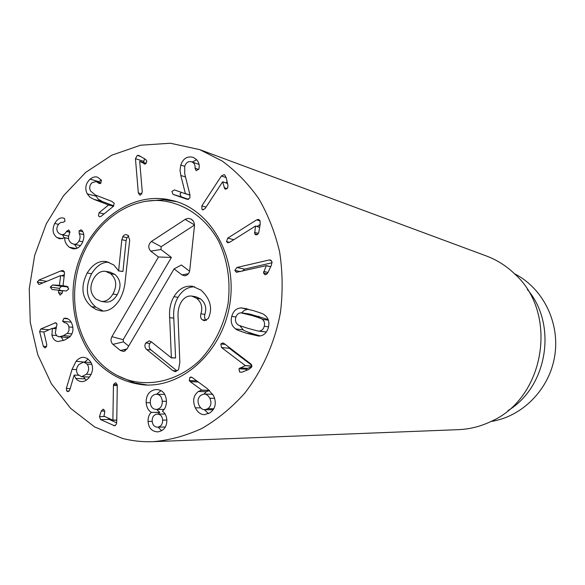 <?xml version="1.0" encoding="UTF-8"?>
<svg xmlns="http://www.w3.org/2000/svg" width="585" height="585" viewBox="0 0 585 585"><rect width="100%" height="100%" fill="white"/><g stroke="black" fill="none" stroke-linecap="round" stroke-linejoin="round"><path stroke-width="0.88" d="M180.823 175.456L180.019 170.147L180.809 164.999C183.127 158.542 187.156 155.968 192.904 157.285L192.999 157.321C197.825 159.683 199.843 163.31 199.054 168.195L198.834 169.087L196.194 170.681L195.024 168.188C195.375 164.963 194.227 162.835 191.587 161.796C188.377 161.014 186.096 162.506 184.728 166.279L184.714 173.723L189.818 194.315L189.928 197.927L187.383 199.397L173.043 194.381L171.902 191.522L174.374 189.913L185.416 193.752L180.823 175.456L185.525 176.984M191.587 161.796L198.958 164.37M195.024 168.188L198.703 169.445M196.765 159.742L192.246 162.023M185.452 193.635L189.964 195.002M185.416 193.752L189.986 195.134M181.372 192.348L179.99 193.942L181.116 196.772L188.626 199.405M221.386 175.983L224.106 174.623L224.75 174.988L226.256 177.972L227.982 185.511L227.609 188.056L225.364 189.123L224.764 188.809L222.622 181.796L205.094 208.56L202.681 209.818L201.986 209.437L201.832 205.876L221.386 175.983L226.176 177.628M222.622 181.796L227.506 183.434M222.709 181.862L227.514 183.478M224.099 187.653L227.126 188.648M224.764 188.809L225.971 189.196M227.09 181.621L226.19 182.995M201.832 205.876L206.044 207.105M256.625 219.872L258.731 219.441L260.011 220.669L260.193 224.289L258.811 232.333L257.495 234.556L255.864 234.899L254.672 233.803L255.477 226.044L229.591 242.351L227.755 242.738L226.497 241.576L227.719 238.132L256.625 219.872L260.106 220.903M255.477 226.044L259.689 227.243M255.528 226.154L259.674 227.331M254.519 232.362L258.475 233.452M254.672 233.803L257.48 234.57M260.164 224.486L256.998 226.475M227.719 238.132L233.81 239.689M269.071 260.003L270.431 259.989L272.047 261.992L271.243 265.612L267.762 272.976L265.919 274.672L264.925 274.701L263.462 272.924L266.321 265.634L236.413 272.296L234.848 270.416L236.918 267.491L269.071 260.003L271.433 260.566M266.321 265.634L270.753 266.643M266.336 265.751L270.701 266.745M263.711 271.469L268.025 272.413M263.462 272.924L267.301 273.751M272.083 262.738L244.501 269.129L242.468 271.14M236.918 267.491L244.501 269.129M204.706 409.749L207.872 408.703C211.134 406.136 211.785 402.641 209.81 398.224L208.165 395.84L205.744 394.261L204.406 394.034L201.116 395.102C197.847 397.654 197.189 401.113 199.119 405.493C200.553 408.257 202.417 409.675 204.706 409.749L213.115 409.756M207.872 408.703L213.766 408.732M209.81 398.224L214.644 398.319M212.786 394.268L204.406 394.034M190.191 381.632L189.24 380.528L189.928 377.376L191.024 377.04L192.209 377.508L207.499 388.784L213.562 395.628C216.691 403.043 215.477 408.776 209.927 412.834L204.472 414.648C200.794 414.677 197.73 412.396 195.28 407.825C192.414 400.725 193.445 395.277 198.381 391.482L201.825 390.107L190.191 381.632L198.22 381.976L200.662 383.745M201.825 390.107L209.445 390.341M201.81 390.253L209.605 390.487L206.351 391.716L203.924 394.041M198.381 391.482L206.351 391.716M195.28 407.825L200.728 407.855M204.355 409.734L208.516 413.653M157.811 427.145C161.094 426.45 162.703 424.11 162.637 420.118C162.264 416.337 160.524 414.319 157.423 414.063L157.021 414.078C153.701 414.802 152.085 417.156 152.188 421.141C152.568 424.959 154.352 426.962 157.548 427.16L165.314 426.991M162.637 420.118L166.842 420.074M162.264 401.244C161.84 396.879 159.924 394.546 156.524 394.253L155.822 394.275C152.049 395.036 150.206 397.778 150.294 402.502C150.703 406.875 152.67 409.186 156.18 409.42L156.736 409.398C160.517 408.659 162.359 405.939 162.264 401.244L166.462 401.31M156.736 409.398L164.078 409.427M151.354 412.293C148.422 410.743 146.681 407.54 146.148 402.699C146.089 395.131 149.219 390.773 155.537 389.61L156.955 389.566C162.513 390.019 165.672 393.683 166.432 400.571C166.484 405.507 165.138 409.047 162.396 411.182L162.403 411.299C164.846 412.63 166.315 415.394 166.82 419.591C167.032 426.487 164.122 430.567 158.096 431.84L157.504 431.869C151.756 431.438 148.597 427.957 148.034 421.427C148.02 417.215 149.131 414.209 151.361 412.418L159.705 412.293L158.235 414.063M146.148 402.699L150.308 402.751M156.641 409.42L159.705 412.293M151.361 412.418L159.712 412.41M148.034 421.427L152.202 421.375M158.052 427.145L161.687 430.75M155.537 389.61L158.294 389.698M160.97 390.604L156.59 394.261M113.446 385.478L113.585 384.411L115.45 382.809L116.042 382.934L117.285 385.288L116.759 420.959L116.422 424.132L114.631 425.814L100.51 419.54L99.472 416.593L101.278 411.05L103.106 409.237L103.816 409.398L104.73 412.63L103.903 416.11L112.883 420.235L113.446 385.478L117.278 385.603M112.934 420.089L116.773 420.045M112.883 420.235L116.773 420.191M108.093 418.034L109.256 419.46L116.686 422.867M113.673 425.609L115.435 425.58M135.449 158.652L137.329 155.413L138.938 155.508L145.716 159.486L146.908 161.372L145.27 164.063L139.683 161.328L142.272 192.048L140.495 195.068L139.691 195.061L138.323 192.911L135.449 158.652L143.8 161.394L143.903 162.659M139.786 161.306L146.309 163.442M144.122 163.866L144.817 164.085M144.568 158.791L143.8 161.394M138.323 192.911L141.936 193.942M93.907 199.353L90.01 197.262L87.238 193.854C84.642 188.407 85.593 183.514 90.105 179.156C92.81 177.094 95.245 176.414 97.417 177.123L101.395 180.107L100.722 183.259L99.348 183.58L96.101 181.533L92.123 182.666C89.571 185.079 89.052 187.873 90.573 191.061L95.304 194.995L111.779 201.357L114.17 203.185L113.475 206.242L101.022 216.37L99.56 216.823L98.448 215.85L99.092 212.713L108.583 204.984L93.907 199.353L102.58 201.62L113.841 205.876M98.382 182.988L100.291 183.529M90.105 179.156L98.799 181.635L98.243 182.14M101.351 180.026L98.799 181.635M95.435 195.046L98.251 199.163L102.58 201.62M108.539 204.889L113.534 206.183M108.583 204.984L113.468 206.249M69.162 247.184C65.754 244.04 64.328 240.91 64.891 237.795L59.736 238.812L56.994 237.59C52.708 234.212 51.941 229.517 54.683 223.485C57.345 219.083 60.248 217.269 63.392 218.059L64.482 218.483L64.964 221.342L62.873 222.38C60.928 222 59.224 223.039 57.761 225.503C56.182 228.903 56.679 231.616 59.268 233.642L61.33 234.585C63.451 234.921 65.184 233.876 66.514 231.463L68.525 230.029L69.191 230.344L69.527 233.693C67.714 237.568 68.313 240.713 71.326 243.126L73.615 244.179C75.779 244.596 77.586 243.543 79.019 241.005C80.372 238.183 80.438 235.718 79.224 233.612L79.085 230.885L81.015 229.781L82.251 230.717C84.481 233.934 84.437 238.088 82.097 243.192C79.648 247.492 76.511 249.349 72.694 248.757L69.162 247.184L76.189 248.566M79.085 230.885L82.807 231.697M79.224 233.612L83.728 234.585M79.019 241.005L82.763 241.773M66.514 231.463L70.061 232.223M54.683 223.485L58.5 224.333M56.994 237.59L62.515 238.724M62.529 234.834L64.372 238.007M64.818 237.744L68.533 238.512M64.891 237.795L68.54 238.548M74.471 244.347L77.154 248.208M66.939 286.423L68.73 288.939L66.397 290.986L62.741 290.613L62.171 293.07L60.123 295.111L58.58 292.697L58.624 290.189L52.043 289.509L50.273 287.052L52.584 284.968L59.458 285.319L60.613 275.579L39.809 284.208L38.866 284.412L37.294 282.065L38.866 280.105L60.504 271.045L63.078 270.453L64.547 272.99L63.041 285.685L66.982 286.431M60.504 271.045L64.445 271.696M64.35 274.665L61.718 275.754M38.866 280.105L46.756 281.305M60.613 275.579L64.174 276.157M68.145 286.972L61.6 286.306L59.304 288.368L60.014 290.387M52.584 284.968L61.6 286.306M58.624 290.189L62.471 290.738L58.639 290.189M58.58 292.697L62.149 293.202M64.657 318.211L65.864 318.225C68.913 318.591 71.107 320.975 72.46 325.37C73.622 330.167 72.628 334.093 69.461 337.165L64.606 340.06L58.134 341.53C55.034 341.209 52.964 339.073 51.919 335.132L52.401 328.309L43.86 332.061L46.815 344.821L45.623 347.709L44.811 347.848L43.349 346.327L39.619 331.6L40.774 329.004L55.67 322.715L57.008 324.112L55.261 333.077L56.833 335.929L59.502 336.784L63.465 335.622L67.597 333.106L68.986 330.51L68.935 326.913C68.182 324.273 66.705 322.854 64.504 322.671L62.632 321.245L63.823 318.423L67.012 318.474M62.632 321.245L71.187 322.167M69.03 337.53L58.873 336.77M56.306 327.066L53.279 328.397M52.401 328.309L55.495 328.616M52.431 328.419L55.451 328.711M51.919 335.132L56.453 335.534M61.279 336.982L63.385 340.558M86.383 374.232C89.125 370.736 89.373 367.351 87.128 364.075L83.677 362.056L78.792 364.579C76.065 368.045 75.816 371.402 78.046 374.656L81.629 376.718L86.383 374.232L91.158 374.451M87.128 364.075L91.838 364.353M72.05 369.369L76.087 361.259C78.617 358.437 81.198 357.113 83.838 357.296L87.055 358.32L89.885 360.872C93.739 366.1 93.424 371.746 88.927 377.8C86.492 380.477 84.021 381.749 81.505 381.625L79.26 381.157L77.227 379.95L75.801 378.466L74.112 375.109L69.864 389.654L69.198 390.948L67.897 391.65L66.675 390.963L66.332 388.491L72.05 369.369L76.562 369.603M76.087 361.259L84.73 362.115M66.332 388.491L70.171 388.601M74.222 375.08L78.602 375.278M83.516 376.798L86.119 380.279M88.138 359.073L84.979 361.808M221.554 347.556L220.808 343.987L222.709 342.92L223.982 343.439L251.301 364.316L251.842 365.72L251.572 367.168L248.683 369.508L241.861 372.221L239.587 372.023L238.958 368.762L245.298 365.588L221.554 347.556L229.313 348.287L251.777 365.303M245.298 365.588L251.857 366.049M245.232 365.691L251.85 366.159M251.762 366.649L247.601 368.374L246.57 369.252L246.197 370.495M239.996 367.87L247.601 368.374M238.958 368.762L246.57 369.252M239.587 372.023L242.007 372.162M228.23 346.656L229.313 348.287M258.022 331.037L259.118 331.088C261.744 330.817 263.462 329.209 264.259 326.269C265.027 323.337 264.354 321.019 262.248 319.315C262.255 318.883 258.731 317.589 251.674 315.439L240.815 312.843C238.234 313.121 236.552 314.701 235.77 317.596C235.009 320.514 235.66 322.818 237.722 324.514C237.671 324.938 241.174 326.24 248.223 328.426L258.022 331.037L266.365 332.024M262.248 319.315L268.398 320.2M268.164 319.564L249.832 314.065L242.27 312.938M246.914 333.355C239.609 331.037 235.835 329.552 235.601 328.916C231.689 326.006 230.41 321.823 231.762 316.375C233.276 311.015 236.413 308.193 241.174 307.9L252.983 310.503C260.31 312.763 264.12 314.218 264.405 314.869C268.405 317.809 269.729 322.028 268.369 327.52C266.804 332.997 263.601 335.848 258.76 336.075L246.914 333.355L254.446 334.247L260.193 335.929M239.718 325.574L243.221 329.86C243.462 330.488 247.199 331.958 254.446 334.247M248.179 309.129L244.435 310.262L241.525 312.851M122.375 438.392L94.712 426.984L70.668 408.388L51.4 383.797L37.747 354.62L30.274 322.408L29.25 288.785L34.676 255.382L46.288 223.821L63.575 195.661L85.754 172.348L111.823 155.179L140.517 145.219L170.367 143.237L199.748 149.636L222.124 160.992C236.069 171.171 248.311 183.778 258.863 198.827C268.208 215.053 275.14 232.801 279.652 252.062C282.65 271.864 282.928 291.915 280.486 312.222C274.928 342.371 262.482 370.4 244.61 393.317C231.828 407.555 217.693 419.211 202.191 428.286C186.205 435.715 169.891 440.176 153.233 441.675C142.703 442.07 132.415 440.973 122.375 438.392M166.608 199.258L174.666 201.05C211.836 211.309 237.437 257.539 229.817 304.149C222.578 350.825 183.88 386.809 145.365 385.018C126.25 383.351 109.761 375.373 95.896 361.077C78.902 341.143 70.756 312.653 73.527 284.061C78.997 233.4 122.623 192.18 166.608 199.258M514.5 273.736C542.836 287.981 560.116 322.489 554.741 355.899C549.476 389.325 522.325 416.754 490.969 421.492M527.326 289.407C557.556 324.397 547.626 386.722 508.021 410.59M153.233 441.675L458.538 429.646C469.828 429.185 480.695 426.436 491.144 421.405C545.22 397.837 558.726 313.077 514.639 273.875C506.274 265.853 496.797 259.864 486.208 255.916L199.748 149.636M105.029 367.321C112.656 373.632 121.11 378.085 130.382 380.689C153.818 386.531 179.654 379.285 199.617 360.55C214.176 345.07 223.653 326.174 228.04 303.864C230.797 281.305 227.66 260.398 218.629 241.159C205.481 217.152 183.171 202.234 159.083 200.509C124.737 198.951 91.472 226.117 79.553 263.608C67.516 301.063 77.9 344.784 105.029 367.321M145.292 201.32L163.405 199.697L176.685 201.664M147.478 385.062L134.243 382.802L117.526 375.636M95.962 299.045L101.19 301.429C105.731 301.882 109.651 299.41 112.942 294.021L117.256 294.664C121.563 286.46 120.795 279.718 114.938 274.438L109.995 272.12L105.658 271.36C100.978 270.731 96.964 273.166 93.622 278.679C89.344 286.862 90.127 293.648 95.962 299.045M101.19 301.429L105.556 302.028C110.075 302.482 113.98 300.025 117.256 294.664M112.942 294.021C117.271 285.772 116.495 278.994 110.623 273.685L114.938 274.438M121.834 239.682L123.172 236.069L124.517 234.921L126.031 234.563L128.005 235.309L129.709 240.018L125.19 281.129C124.627 287.652 122.843 293.714 119.852 299.315C114.448 307.944 108.181 311.827 101.051 310.957L96.211 309.567L91.56 306.657C81.798 298.196 80.335 286.979 87.172 272.998C92.796 264.106 99.296 260.318 106.682 261.641L113.761 264.968L118.631 270.767L121.834 239.682L126.104 240.618L126.96 237.693L128.671 235.938M118.631 270.767L122.923 271.535L126.104 240.618M122.696 236.742L126.96 237.693M110.623 273.685L105.658 271.36M118.36 270.84L122.923 271.535M87.172 272.998L91.582 273.743C96.518 265.817 102.265 261.97 108.825 262.212M103.231 311.074L95.962 307.22C86.229 298.803 84.774 287.644 91.582 273.743M169.672 317.655C169.072 309.67 170.491 302.686 173.942 296.697C178.791 288.807 184.999 285.341 192.567 286.306L201.152 290.204C210 298.65 212.604 307.549 208.955 316.909L208.202 318.584L204.399 320.748L202.205 319.754C200.684 318.569 200.238 316.587 200.882 313.816C202.893 307.564 201.481 302.394 196.655 298.313L191.741 296.068C187.529 295.586 184.012 297.626 181.167 302.196C178.769 306.306 177.738 311.279 178.067 317.121L179.822 362.4L178.557 369.727L175.346 371.68L172.904 370.663L146.762 349.574C144.736 347.709 144.378 345.516 145.694 343.007L149.241 340.88L151.339 341.83L171.376 357.888L169.672 317.655L173.774 318.174C173.175 310.24 174.593 303.293 178.023 297.341C182.337 290.27 187.851 286.752 194.578 286.796M206.366 320.412L206.176 320.273C204.662 319.096 204.223 317.128 204.852 314.372C206.856 308.149 205.452 303.008 200.64 298.95L195.748 296.719L191.741 296.068M200.882 313.816L204.852 314.372M196.655 298.313L200.64 298.95M171.493 357.691L175.595 357.991L173.774 318.174M171.376 357.888L175.595 357.991M145.694 343.007L149.899 343.388L151.361 341.845M172.904 370.663L177.006 370.89L150.967 349.918C148.941 348.06 148.59 345.881 149.899 343.388M126.982 348.974L123.603 351.417L120.459 350.525L112.927 344.375C110.814 342.24 110.47 339.673 111.881 336.689L158.462 256.998L150.725 251.111C147.91 247.828 148.144 244.603 151.42 241.437L185.518 219.163L188.121 218.38L191.105 219.053C193.533 220.567 194.637 222.973 194.425 226.271L189.723 270.453C189.16 273.597 187.514 275.381 184.787 275.791L181.972 274.913L174.081 268.903L126.982 348.974M174.081 268.903L181.387 264.998L189.598 271.221M194.469 225.071L161.16 246.716L160.963 249.524L171.405 257.437L123.157 339.666L123.457 341.837L128.685 346.079M158.462 256.998L171.405 257.437M180.809 164.999L184.714 166.33M173.043 194.381L181.116 196.772M201.986 209.437L203.412 209.847M226.497 241.576L229.583 242.351M234.848 270.416L240.479 271.601M189.24 380.528L196.743 380.857M189.928 377.376L192.172 377.486M113.585 384.411L117.197 384.535M101.278 411.05L104.927 411.058M99.472 416.593L104.883 416.557M100.51 419.54L109.256 419.46M137.329 155.413L141.029 156.648M87.238 193.854L95.962 196.172M99.092 212.713L104.02 213.934M66.653 231.199L70.068 231.931M37.294 282.065L42.924 282.906M59.458 285.319L63.048 285.86M59.143 285.634L68.109 286.972M50.273 287.052L59.304 288.368M58.844 290.518L62.412 291.023M63.282 286.05L67.838 286.73L63.26 286.05M63.823 318.423L67.977 318.883M68.935 326.913L72.832 327.308M67.238 333.465L71.896 333.896M63.465 335.622L70.361 336.243M59.502 336.784L68.504 337.582M54.566 322.935L56.518 323.139M40.774 329.004L49.023 329.794M39.619 331.6L43.985 332.009M43.349 346.327L46.734 346.583M66.675 390.963L69.132 391.029M75.801 378.466L84.708 378.824M220.808 343.987L225.291 344.433M259.118 331.088L266.387 331.995M264.259 326.269L268.537 326.839M251.674 315.439L259.155 316.543M235.601 328.916L243.221 329.86M241.174 307.9L246.943 308.8M231.762 316.375L235.96 316.968M91.56 306.657L95.962 307.22M173.942 296.697L178.023 297.341M202.205 319.754L206.176 320.273M146.762 349.574L150.967 349.918M120.459 350.525L127.025 348.894M181.972 274.913L188.45 273.714M185.109 219.404L194.461 224.881M151.42 241.437L161.16 246.716M150.725 251.111L160.963 249.524M111.881 336.689L123.157 339.666M112.927 344.375L123.457 341.837M165.314 426.999L157.548 427.16M165.145 414.041L157.423 414.063M164.773 394.451L156.524 394.253M164.056 409.449L156.18 409.42M96.101 181.533L101.059 182.944M73.615 244.179L80.518 245.568M61.33 234.585L68.642 236.113M89.527 377.054L81.629 376.718M90.982 362.495L83.677 362.056M130.382 380.689L134.243 382.802M159.083 200.509L163.405 199.697M125.358 350.722L123.603 351.417M186.842 275.155L184.787 275.791M193.182 220.954L191.105 219.053"/></g></svg>
